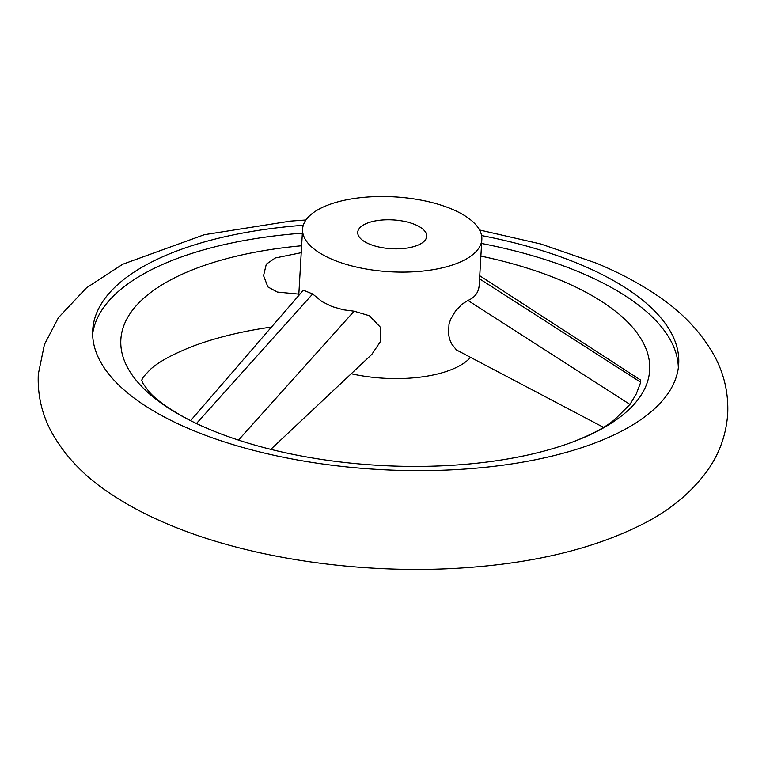 <?xml version="1.0" encoding="UTF-8"?>
<svg xmlns="http://www.w3.org/2000/svg" width="766" height="766" viewBox="0 0 766 766"><rect width="100%" height="100%" fill="white"/><g stroke="black" fill="none" stroke-linecap="round" stroke-linejoin="round"><path stroke-width="1.15" d="M303.298 225.281A293.483 122.637 3.3 0 0 92.715 330.156A293.483 122.637 3.3 0 0 192.352 430.138A293.483 122.637 3.3 0 0 503.367 465.125A293.483 122.637 3.3 0 0 678.705 363.946A293.483 122.637 3.3 0 0 579.067 263.964A293.483 122.637 3.3 0 0 481.575 235.564M479.736 275.741L640.29 379.859L640.74 382.282L636.268 393.944L629.958 404.429L615.644 418.609C607.151 426.432 592.386 434.389 571.369 442.48A264.854 110.677 3.3 0 0 559.755 279.896A264.854 110.677 3.3 0 0 480.876 256.093M301.632 245.762A264.854 110.677 3.3 0 0 186.492 272.313A264.854 110.677 3.3 0 0 190.313 420.505A264.854 110.677 3.3 0 0 210.765 429.86A264.854 110.677 3.3 0 0 571.369 442.48M298.836 294.134L277.321 292.057L267.87 286.915L263.561 275.664L266.309 264.165L275.272 257.979L301.23 252.694M141.71 380.147L143.481 376.786L150.184 369.585C158.648 361.734 173.47 353.729 194.631 345.571A264.854 110.677 -176.7 0 1 271.499 327.044M92.638 334.081A293.483 122.637 -176.7 0 1 302.359 233.151M481.603 243.483A293.483 122.637 -176.7 0 1 578.617 271.786A293.483 122.637 -176.7 0 1 678.331 367.852M414.961 224.534A34.527 14.43 -176.7 0 1 426.681 236.301A34.527 14.43 -176.7 0 1 406.047 248.203A34.527 14.43 -176.7 0 1 369.461 244.086A34.527 14.43 -176.7 0 1 357.741 232.328A34.527 14.43 -176.7 0 1 378.366 220.416A34.527 14.43 -176.7 0 1 414.961 224.534M333.066 259.731A89.775 37.515 -176.7 0 1 302.589 229.149A89.775 37.515 -176.7 0 1 356.219 198.193A89.775 37.515 -176.7 0 1 451.356 208.898A89.775 37.515 -176.7 0 1 481.833 239.48A89.775 37.515 -176.7 0 1 428.204 270.427A89.775 37.515 -176.7 0 1 333.066 259.731M190.6 420.649L303.355 290.19L312.672 293.981L321.95 301.565L331.917 306.524L343.36 309.799L354.112 311.197L369.49 315.774L380.309 327.139L380.29 341.78L371.826 354.38L270.8 449.345M603.522 427.361L456.412 349.918L451.595 343.829L449.709 339.453L448.541 334.445L448.991 324.344L450.523 319.518L455.598 310.862L462.08 304.15L467.93 300.444C474.949 297.534 478.712 292.392 479.21 285.029L481.833 239.48M470.372 357.569A89.775 37.515 -176.7 0 1 351.23 373.741M479.564 278.843L640.74 382.282M467.93 300.444L629.958 404.429M354.112 311.197L238.475 440.086M312.672 293.981L196.45 423.512M305.95 219.976L290.486 221.106L204.321 234.702L122.684 264.251L86.443 287.853L58.379 317.737L44.438 344.48L38.3 374.153C37.4 394.93 41.881 414.377 51.762 432.493C65.091 456.191 84.337 476.366 109.5 493.017C127.223 505.005 147.311 515.652 169.774 524.94C253.824 560.195 371.587 575.965 475.514 566.945C541.677 561.411 597.614 547.029 643.316 523.8C670.221 510.146 691.66 492.327 707.621 470.314C719.513 453.453 726.206 434.648 727.7 413.899C728.6 393.121 724.119 373.674 714.238 355.558C700.909 331.85 681.663 311.676 656.5 295.034C638.777 283.037 618.689 272.399 596.226 263.111L540.834 244L479.545 229.992M141.71 380.08L143.089 383.622L148.92 391.541C156.427 400.321 170.224 409.973 190.313 420.505M298.759 295.504L302.589 229.149"/></g></svg>
